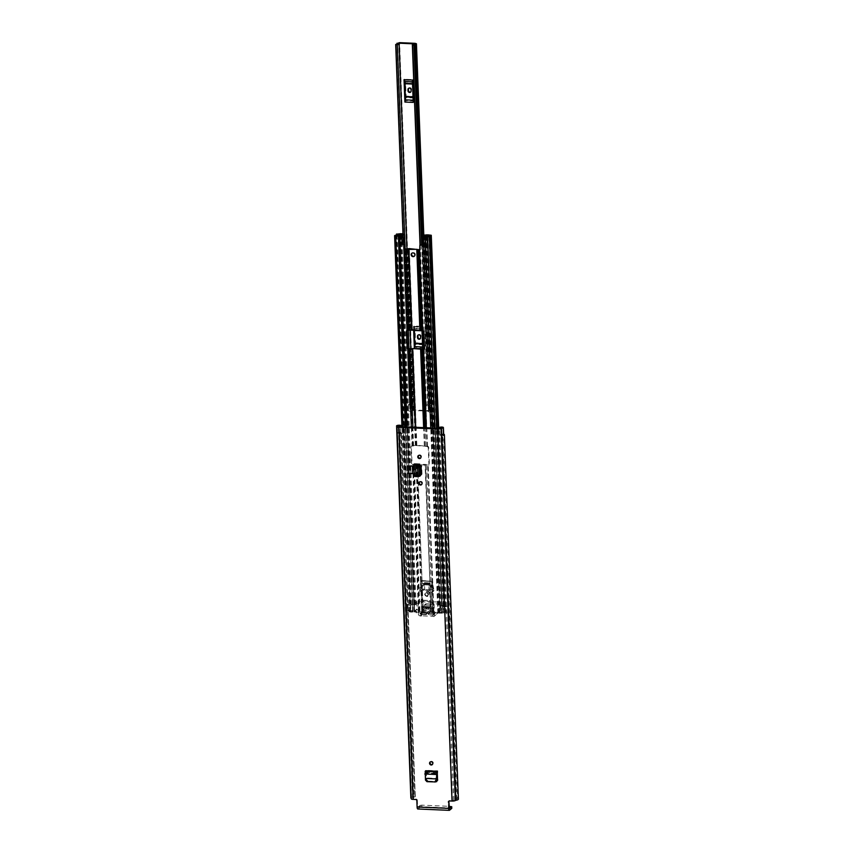 <?xml version="1.0" encoding="UTF-8"?>
<svg xmlns="http://www.w3.org/2000/svg" width="853" height="853" viewBox="0 0 853 853"><rect width="100%" height="100%" fill="white"/><g stroke="black" fill="none" stroke-linecap="round" stroke-linejoin="round"><path stroke-width="0.64" stroke-dasharray="4.26 3.2" d="M430.349 761.889A1.685 1.546 50 0 1 433.143 762.443A1.685 1.546 50 0 1 432.471 764.416M408.566 465.919L408.854 473.447L412.671 473.607M420.444 475.761L415.944 476.134L418.269 476.081L417.821 464.618M414.1 464.064L414.547 475.782L420.764 475.59M436.032 781.732L427.62 781.369L428.131 781.135L426.532 779.493L426.18 770.334L437.728 770.835L437.29 772.893M425.668 770.749L426.02 779.717L427.62 781.369M419.591 481.924A1.685 1.546 50 0 1 422.395 482.478A1.685 1.546 50 0 1 421.713 484.44M418.578 455.47A1.685 1.546 50 0 1 421.371 456.024A1.685 1.546 50 0 1 420.7 457.986M437.568 780.218L437.728 770.835M428.131 781.135L436.331 781.487M438.079 779.994L436.597 781.497M410.677 465.567L412.777 465.663L410.677 465.567L410.869 473.17L413.065 473.18L410.965 473.084M412.777 465.663L413.065 473.18M416.04 476.635L415.784 464.533L416.232 475.718L415.048 475.366L414.601 463.637L420.102 463.883L421.681 465.493L421.126 466.122M415.048 475.366L420.508 475.601L422.011 474.119L421.681 465.493M416.861 800.796L417.362 800.37L417.607 806.575L449.115 807.94M417.362 800.37A1.301 1.194 -130 0 0 416.083 799.058L415.582 799.485M415.251 796.702L401.251 432.3L399.961 432.183L413.961 796.585L414.921 796.915A3.241 0.821 -2.2 0 0 412.543 797.8A3.241 0.821 -2.2 0 0 412.905 798.152A2.335 0.586 177.8 0 1 413.172 798.408A2.335 0.586 177.8 0 1 413.065 798.6L416.083 799.058M449.563 800.956L453.849 800.37A2.335 0.586 177.8 0 1 454.98 799.975A3.241 0.821 -2.2 0 0 456.718 799.186A3.241 0.821 -2.2 0 0 455.971 798.696L457.592 798.483L443.592 434.081L442.163 434.081L456.163 798.483M450.064 800.53A1.301 1.194 -130 0 0 449.062 801.042M401.912 426.084L403 425.722L401.902 425.551M400.921 432.514L414.921 796.915L400.921 432.514A3.241 0.821 -2.2 0 0 398.543 433.399L402.264 433.612L403.288 433.239L400.643 432.823A2.335 0.586 -2.2 0 0 399.918 432.748A2.335 0.586 -2.2 0 0 396.922 433.313L396.634 425.796M443.688 435.073A2.335 0.586 -2.2 0 0 442.057 434.582A2.335 0.586 -2.2 0 0 441.246 434.582L437.984 435.169L443.475 435.329A2.335 0.586 -2.2 0 0 443.539 435.286M443.475 435.329L443.187 427.811M441.534 427.737L441.833 435.382A3.241 0.821 -2.2 0 0 442.718 434.785A3.241 0.821 -2.2 0 0 441.971 434.294L455.843 798.621M412.543 797.8L398.586 433.516A3.241 0.821 -2.2 0 1 398.543 433.399L398.276 425.839L398.575 433.388L396.922 433.313M458.402 799.122A4.926 1.237 -2.2 0 0 457.592 798.483M399.961 432.183A4.926 1.237 -2.2 0 0 396.858 433.441L398.586 433.516M413.961 796.585A4.926 1.237 -2.2 0 0 410.858 797.864M411.231 798.312A4.926 1.237 -2.2 0 0 411.413 798.408L397.082 426.553M415.294 796.745L401.305 432.343L415.294 796.745M456.024 798.515L442.163 434.081M449.296 808.633L417.853 807.301L417.607 806.575M417.938 807.269L420.145 805.413L420.209 807.045L451.717 808.207M449.51 810.265L417.991 808.9L420.209 807.045M421.83 806.767L421.766 805.136L449.062 806.32M421.766 805.136L420.145 805.413M441.833 435.382L443.549 435.456M403.288 433.239L403 425.722M402.264 433.612L401.976 426.095M437.984 435.169L437.728 428.569M437.898 434.742L437.664 428.569M421.446 474.332L422.011 474.119M414.601 463.637L419.751 464.416L421.254 466.026M421.574 474.236L420.188 475.718L416.253 475.761M421.254 465.813L419.665 464.203L415.806 464.032M420.497 475.643L421.585 474.449M414.547 475.782L416.232 476.198M418.141 476.4L419.537 476.209L418.237 476.528M417.917 476.464L419.122 476.123L417.917 476.464M410.581 465.653L410.869 473.17M437.344 772.829L425.796 772.328L426.18 770.334M425.796 772.328L425.274 773.34L425.924 777.947L436.928 778.426M424.783 774.002L425.274 773.34L436.768 773.842M425.402 778.437L425.924 777.947L425.978 780.005L427.481 781.615L435.297 781.945M425.434 778.437L436.917 778.65M430.509 411.722L431.554 411.903L431.309 405.644L430.275 405.452L430.509 411.722L430.552 411.029L429.144 410.602L413.694 409.93L408.566 410.911L410.112 411.242A3.039 0.768 -2.2 0 0 412.799 410.485L412.564 404.215L410.879 404.141L411.125 410.41M405.282 98.543L405.399 101.624L413.737 101.987L413.62 98.905L413.151 100.196M412.447 81.845L413.94 96.858L413.023 96.815M412.532 84.052L413.449 84.084L412.884 79.606L404.535 79.254L404.653 82.336M414.761 345.305L414.878 348.387L423.216 348.749L423.099 345.668L422.63 346.958M413.641 329.834L413.513 326.432A3.241 0.97 92.5 0 0 413.822 328.256L422.16 328.618L423.419 343.62L422.502 343.578M421.681 330.793L422.928 330.847L422.363 326.368L414.014 326.006L414.163 329.855M428.696 411.178L428.462 404.908A3.039 0.768 177.8 0 0 428.121 405.282A3.039 0.768 177.8 0 0 429.176 405.815L429.411 412.084A3.039 0.768 177.8 0 1 428.366 411.551A3.039 0.768 177.8 0 1 428.696 411.178L412.799 410.485M414.377 348.813L414.355 348.259A3.241 0.97 92.5 0 0 414.377 348.813L422.704 348.973M422.011 330.868L421.851 326.795L413.513 326.432M421.649 244.843L427.843 406.081L426.447 405.996A4.436 1.12 177.8 0 1 426.212 405.655A4.436 1.12 177.8 0 1 428.451 404.589L430.125 404.663L428.451 404.589L414.59 43.887M412.767 410.453L398.66 43.172L412.553 403.906L408.331 404.642L409.866 404.972A3.039 0.768 -2.2 0 0 412.564 404.215L412.553 403.906A4.436 1.12 177.8 0 1 412.98 404.354A4.436 1.12 177.8 0 1 411.167 405.335L409.717 405.292L403.522 244.054M427.843 406.081L428.249 405.911A2.751 0.693 177.8 0 1 427.897 405.591A2.751 0.693 177.8 0 1 429.283 404.93L430.125 404.663M410.869 403.832L411.029 404.141A2.751 0.693 177.8 0 1 411.295 404.429A2.751 0.693 177.8 0 1 409.728 405.111L409.717 405.292M431.554 411.903L429.411 412.084M430.381 411.253L429.976 405.058L430.221 411.327M408.331 404.642L408.566 410.911M408.502 405.058L408.736 411.327M429.176 405.815L430.211 406.007L430.456 412.266M431.309 405.644L430.211 406.007M413.236 102.413A3.241 0.97 -87.5 0 1 413.385 100.206M412.681 81.856A3.241 0.97 -87.5 0 1 412.372 80.033M408.736 88.243A1.621 1.493 50 0 1 411.551 89.309L411.604 90.567A1.621 1.493 50 0 1 410.815 91.921M413.737 101.987L413.812 100.931L405.474 100.569L405.399 101.624M404.535 79.254L405.399 81.995A2.335 0.693 -87.5 0 1 405.612 83.306L406.103 96.069A2.335 0.693 -87.5 0 1 405.996 97.658L414.345 98.02L413.812 100.931M414.345 98.02A2.335 0.693 92.5 0 0 414.451 96.432L406.103 96.069M405.612 83.306L413.961 83.669L414.451 96.432M413.961 83.669A2.335 0.693 92.5 0 0 413.737 82.357L405.399 81.995M404.685 80.129L413.023 80.491L413.737 82.357M413.023 80.491L412.884 79.606M413.449 84.084L413.94 96.858M405.996 97.658L405.474 100.569M413.822 328.256L414.43 329.866M422.715 349.165A3.241 0.97 -87.5 0 1 422.864 346.968M422.16 328.618A3.241 0.97 -87.5 0 1 421.851 326.795M418.215 335.005A1.621 1.493 50 0 1 421.03 336.071L421.083 337.319A1.621 1.493 50 0 1 420.294 338.673M423.216 348.749L423.291 347.683L414.953 347.331L414.878 348.387M414.014 326.006L414.878 328.746A2.335 0.693 -87.5 0 1 415.091 330.058L415.582 342.831A2.335 0.693 -87.5 0 1 415.475 344.42L423.824 344.783L423.291 347.683M423.824 344.783A2.335 0.693 92.5 0 0 423.93 343.194L415.582 342.831M415.091 330.058L423.44 330.42L423.93 343.194M423.44 330.42A2.335 0.693 92.5 0 0 423.216 329.109L414.878 328.746M414.163 326.88L422.502 327.243L423.216 329.109M422.502 327.243L422.363 326.368M422.928 330.847L423.419 343.62M415.475 344.42L414.953 347.331M414.494 256.071A1.941 1.791 -130 0 0 413.396 252.541A1.941 1.791 -130 0 0 412.02 253.128M415.859 464.149L425.476 464.373L428.451 465.205A0.97 0.896 -130 0 0 429.347 464.309L428.696 447.377A0.97 0.896 -130 0 0 427.737 446.396L416.85 445.223L412.287 445.735A0.97 0.896 -130 0 0 411.391 446.631L412.042 463.552A0.97 0.896 -130 0 0 413.012 464.533L415.784 464M424.346 349.325A0.97 0.896 -130 0 0 424.901 348.482L424.25 331.55A0.97 0.896 -130 0 0 423.28 330.58L412.404 329.397L407.83 329.908A0.97 0.896 -130 0 0 407.062 330.314M427.737 446.396L416.424 445.586L412.074 446.098L411.349 427.428M420.049 249.78L420.294 244.779M423.749 236.803L424.058 244.822L422.64 244.758M440.916 611.836L441.758 611.654L441.545 606.014L440.702 606.195L440.916 611.836A2.687 0.682 177.8 0 1 439.455 612.475L414.323 611.388A2.687 0.682 177.8 0 1 414.014 611.089A2.687 0.682 177.8 0 1 414.451 610.695L413.886 604.82L414.451 610.695M425.487 236.878L439.935 612.934L442.355 613.008A4.606 1.162 177.8 0 1 441.865 612.518A4.606 1.162 177.8 0 1 442.142 612.102A4.116 1.034 177.8 0 1 440.095 612.774L437.856 613.222L430.722 612.209L418.46 612.379L413.065 611.601A4.116 1.034 177.8 0 1 412.585 611.143A4.116 1.034 177.8 0 1 412.756 610.833L412.745 610.833A4.606 1.162 177.8 0 1 410.506 611.633L412.863 611.761L405.324 427.172M427.31 446.759A0.97 0.896 50 0 1 428.27 447.74L428.92 464.661A0.97 0.896 50 0 1 428.025 465.567L419.303 464.48M401.88 243.926L400.462 243.798L400.153 235.78M418.46 612.379L412.575 464.896A0.97 0.896 50 0 1 411.615 463.915L410.965 446.993A0.97 0.896 50 0 1 411.86 446.087L412.074 446.098M428.739 583.655L430.061 583.708L430.307 589.913L422.395 589.572L422.16 583.367L430.061 583.708L425.476 464.373M430.722 612.209L429.88 590.276L421.968 589.935L421.734 583.729L428.302 583.697M424.367 606.494L422.619 606.792L422.374 600.587L430.712 600.565L430.957 606.771L423.045 606.43L422.8 600.224L430.712 600.565L425.05 464.736M412.788 464.906L415.933 464.544M429.624 606.718L429.208 607.325L430.957 606.771L431.149 611.846M422.811 611.868L422.619 606.792L423.237 611.505M428.728 583.335L423.557 583.356L424.399 582.663L424.453 584.038L423.493 584.774L423.045 583.473M428.323 584.006L428.75 585.009L429.699 584.262L429.645 582.887L428.835 583.569M417.149 464.597L422.16 583.367L417.575 464.032M440.702 606.195A2.687 0.682 -2.2 0 0 440.702 606.174A2.687 0.682 -2.2 0 0 440.383 605.875L444.466 605.374L445.511 605.694L444.733 606.056A3.177 0.8 -2.2 0 0 444.306 606.142A3.177 0.8 -2.2 0 0 443.07 606.824A3.177 0.8 -2.2 0 0 443.08 606.856L443.293 612.497A3.177 0.8 177.8 0 0 443.624 612.806L429.176 236.739M441.545 606.014L442.11 606.046A4.116 1.034 -2.2 0 0 441.641 605.662L444.04 605.737A4.606 1.162 -2.2 0 0 442.76 606.067L447.793 606.291L448.465 612.07L443.293 612.497M444.04 605.737L429.816 235.343L444.04 605.737M412.436 612.123L410.09 612.017L409.045 611.697L409.824 611.334A3.177 0.8 177.8 0 0 410.815 611.089L410.602 605.449A3.177 0.8 -2.2 0 0 411.263 604.926A3.177 0.8 -2.2 0 0 411.125 604.702A3.177 0.8 -2.2 0 0 410.933 604.585L415.027 604.095L416.072 604.414L415.262 604.788A2.687 0.682 -2.2 0 0 414.227 605.054M410.815 611.089L406.849 610.567L407.851 610.194L407.627 604.553L412.671 604.766A4.606 1.162 -2.2 0 0 412.202 604.382L414.611 604.489A4.116 1.034 -2.2 0 0 413.31 604.798L413.886 604.82M422.534 244.747L423.856 243.18L427.268 242.838L426.969 234.895M424.058 244.822L425.242 243.212L427.268 242.838M403.32 243.009L404.354 242.337L404.055 234.319L403.011 234.991M400.388 235.737L400.697 243.766L403.042 242.241L402.733 234.223M439.935 612.934L432.396 428.345M439.508 613.296L443.624 612.806M441.758 611.654L448.017 611.932M442.142 612.102L441.918 606.462L442.142 612.102M407.851 610.194L414.1 610.46M412.863 611.761L405.772 427.182M442.76 606.067A4.606 1.162 -2.2 0 0 441.929 606.462A4.116 1.034 -2.2 0 0 442.131 606.12A4.116 1.034 -2.2 0 0 442.11 606.046L442.76 606.067M412.745 610.833L412.532 605.193A4.606 1.162 -2.2 0 0 412.692 604.873A4.606 1.162 -2.2 0 0 412.671 604.766L413.31 604.798A4.116 1.034 177.8 0 0 412.543 605.193L412.756 610.833M404.055 234.319L402.957 233.711M402.723 234.234L403.042 242.241M402.285 233.626L402.595 241.655L404.354 242.337M402.595 241.655L402.062 241.74L401.752 233.882M402.755 234.191L403.064 242.209L402.062 241.74M403.981 241.826L403.672 233.807M423.92 244.779L423.61 236.771L423.92 244.779M425.039 234.735L425.348 242.753M426.99 242.71L426.681 234.692M407.627 604.553L406.817 604.681L407.041 610.321M410.602 605.449L406.817 604.681M448.433 612.123L448.22 606.483L443.08 606.856M421.968 589.935L422.374 600.587L421.968 589.935M428.803 583.58L423.472 583.111M424.453 584.038L429.699 584.262M424.399 582.663L429.645 582.887M424.378 606.739L429.635 606.963M429.699 606.654L431.277 605.331L431.223 603.956L429.645 605.267L429.198 607.069M423.952 606.846L424.399 605.044L425.967 603.721L426.02 605.108L424.453 606.419M431.223 603.956L425.967 603.721M431.277 605.331L426.02 605.108M427.054 592.483A1.525 1.397 50 0 1 428.089 595.117A1.525 1.397 50 0 1 425.764 594.402A1.525 1.397 50 0 1 427.054 592.483M426.585 595.916A1.525 1.397 -130 0 0 427.875 593.997A1.525 1.397 -130 0 0 425.551 593.272A1.525 1.397 -130 0 0 426.585 595.916M427.406 591.118A2.591 2.388 50 0 1 429.166 595.618A2.591 2.388 50 0 1 425.21 594.392A2.591 2.388 50 0 1 427.406 591.118M427.012 591.449A2.591 2.388 50 0 1 428.782 595.938A2.591 2.388 50 0 1 424.826 594.712A2.591 2.388 50 0 1 427.012 591.449M427.875 612.23L426.34 613.52M422.587 612.849L421.936 612.198L419.975 613.84L420.817 614.331L422.8 612.955L420.817 614.331M416.957 608.999A0.65 0.597 -130 0 0 417.149 609.447L421.904 614.288A0.65 0.597 -130 0 0 422.352 614.491L435.435 615.066A0.65 0.597 -130 0 0 435.862 614.896L440.265 610.449A0.65 0.597 -130 0 0 440.436 610.012L440.159 602.751A0.65 0.597 -130 0 0 439.508 602.101L417.266 601.13A0.65 0.597 -130 0 0 416.669 601.738L416.957 608.999L414.622 610.951L414.345 603.689A0.65 0.597 50 0 1 414.942 603.092L417.266 601.13M422.352 614.491L419.911 615.973L414.825 611.398A0.65 0.597 50 0 1 414.622 610.951M429.752 612.934L428.217 614.224M435.67 612.795L433.313 614.874L435.435 612.251L433.708 614.437M433.537 613.84L432.748 613.488L432.354 603.146L437.184 604.052A0.65 0.597 50 0 1 437.824 604.713L438.101 611.974A0.65 0.597 50 0 1 437.941 612.401L433.868 616.58L432.866 616.303L432.802 614.736L428.537 614.555M427.662 606.909L426.137 608.189M423.674 607.357L422.139 608.647M433.537 607.155L432.002 608.445M429.549 607.613L428.014 608.903M433.633 609.671L432.098 610.951M423.77 609.863L422.235 611.153M418.482 615.13L418.023 603.22L421.361 602.666L421.755 613.008L419.975 613.84L421.936 612.198M426.361 614.149L421.798 614.267L421.862 615.823L432.866 616.303M426.063 614.448L427.897 612.859M435.862 614.896L433.868 616.58L435.435 615.066M432.802 614.736L435.062 613.414L433.292 614.885M428.195 613.595L432.748 613.488M428.483 613.296L429.731 612.315M418.023 603.22L414.942 603.092M421.691 580.776L421.563 583.676L432.684 584.156L434.017 590.351A0.65 0.597 50 0 1 433.441 591.065L432.343 591.332L432.77 602.303L431.799 603.114L431.373 592.153L432.46 591.886A0.65 0.597 -130 0 0 433.047 591.161L431.618 582.46A1.301 1.194 -130 0 0 430.339 581.16L421.691 580.776A1.301 1.194 -130 0 0 420.497 581.981L419.74 590.585A0.65 0.597 -130 0 0 420.38 591.364L421.489 591.726L421.915 602.687L421.361 602.666M421.915 602.687L422.885 601.877L422.459 590.905L421.35 590.543A0.65 0.597 50 0 1 420.71 589.775L421.595 584.294L420.625 585.115M432.77 602.303L422.885 601.877M432.354 603.146L431.799 603.114M422.118 608.018L425.807 607.869M422.416 607.72L423.653 606.728M426.159 608.818L422.459 608.967M425.86 609.117L427.694 607.528M427.982 608.274L431.682 608.114M428.281 607.976L429.517 606.984M432.023 609.074L428.334 609.223M431.735 609.373L433.559 607.784M422.214 610.524L431.778 610.631M422.512 610.226L423.749 609.234M432.119 611.58L422.555 611.473M431.831 611.878L433.655 610.29M422.139 611.676L427.556 611.91M421.755 613.008L426.02 613.19M427.598 613.158L422.8 612.955M421.105 614.373L421.798 614.267M420.497 616.058L421.862 615.823M434.859 613.478L430.072 613.264M430.019 612.017L435.435 612.251M423.952 606.43L427.342 606.579M427.396 607.826L423.994 607.688M429.816 606.686L433.217 606.835M433.26 608.082L429.869 607.933M424.048 608.935L433.313 609.341M433.356 610.588L424.09 610.194M431.778 590.607L430.68 586.171L428.835 586.096L428.995 590.479L431.778 590.607L432.748 589.786L429.976 589.668L429.805 585.286L431.661 585.361L432.748 589.786M420.966 590.137L423.749 590.255L423.578 585.872L421.723 585.787L420.966 590.137L421.936 589.316L422.693 584.977L424.549 585.051L424.719 589.444L421.936 589.316M424.41 606.43L429.571 606.654L429.517 605.267L424.357 605.054L424.41 606.43L425.946 605.14L425.892 603.764L431.053 603.988L431.106 605.363L425.946 605.14M434.092 603.924L434.55 615.834M421.595 584.294L421.563 583.676M432.098 581.49L421.158 581.01L432.098 581.49L432.684 584.156M421.915 580.594L421.158 581.01M421.691 580.53L430.339 581.16M432.716 584.785L431.746 585.595M429.571 606.654L431.106 605.363M429.517 605.267L431.053 603.988M424.357 605.054L425.892 603.764M423.749 590.255L424.719 589.444M423.578 585.872L424.549 585.051M421.723 585.787L422.693 584.977M430.68 586.171L431.661 585.361M428.835 586.096L429.805 585.286M428.995 590.479L429.976 589.668M413.609 798.952L399.321 426.905M452.538 800.636L438.25 428.59M400.643 432.823L400.356 425.306M441.321 435.009L441.054 427.865M454.98 799.975L440.692 427.929M453.849 800.37L439.551 428.313M453.764 800.434L439.466 428.387M412.905 798.152L398.618 426.105M413.065 798.6L398.777 426.82M412.98 798.675L398.692 426.777M411.413 798.408L397.125 426.511M411.455 798.525L397.167 426.479M450.81 806.394L450.874 808.026M399.609 433.196L399.375 426.905M441.246 434.582L440.948 427.065M418.684 464.757L419.122 476.123M414.291 476.113L413.844 464.405M425.199 771.347L425.316 772.914L436.864 773.415M425.615 770.824L425.732 772.391M429.144 410.602L415.038 43.322M413.694 409.93L399.588 42.65M413.193 410.357L399.097 43.556M428.643 411.029L414.537 43.898M429.283 404.93L422.8 236.046M428.249 405.911L422.064 244.864M409.728 405.111L395.877 44.409M411.029 404.141L397.189 44.025M426.447 405.996L424.272 349.346M423.578 331.295L420.252 244.822M405.175 249.119L408.288 330.271M408.992 348.717L411.167 405.335M409.547 405.196L403.352 244.054L409.579 405.228M428.131 406.028L421.936 244.854M409.696 404.557L409.93 410.826M409.866 404.972L410.112 411.242M410.847 404.226L411.082 410.496M413.396 83.722L412.511 83.69M413.033 97.263L413.918 97.295M422.875 330.484L420.732 330.388M422.512 344.015L423.397 344.058M416.85 445.223L413.119 348.205M424.762 445.565L421.03 348.546M420.305 329.748L417.202 248.959M412.404 329.397L409.301 248.607M416.424 445.586L415.731 427.62M424.336 445.927L423.642 427.961M427.524 446.396L423.792 349.367M423.067 330.569L419.964 249.78M438.282 612.859L423.845 236.803M433.91 612.678L428.238 465.194M437.856 613.222L430.754 428.27M433.484 613.03L427.811 465.557M427.097 446.748L426.372 428.078M412.5 445.746L408.768 348.717M418.887 612.017L413.215 464.544M414.505 611.836L400.057 235.769L414.505 611.558M408.043 329.919L404.94 249.129M414.078 612.187L406.977 427.236M427.182 446.332L423.451 349.314M422.725 330.506L419.623 249.716M425.935 445.778L422.214 348.749M421.489 329.951L418.386 249.161M412.937 445.714L409.216 348.696M408.491 329.887L405.388 249.097M415.315 445.319L411.594 348.291M410.869 329.493L407.766 248.703M425.914 446.546L425.199 428.025M424.677 445.991L423.984 427.971M413.598 446.012L412.884 427.492M415.976 445.607L415.283 427.598M426.639 465.343L432.3 612.827L433.569 612.614L427.897 465.13M425.391 464.789L431.064 612.273L432.322 612.059L426.66 464.576M414.323 464.81L419.985 612.294L419.324 611.996L413.662 464.522M416.712 464.576L422.363 611.889L421.702 611.601L416.04 464.117M429.208 607.325L423.952 607.101M444.733 606.056L437.866 427.214M410.933 604.585L396.73 234.874M409.824 611.334L395.376 235.279M423.546 235.161L423.856 243.18M439.455 612.475L425.242 243.212M441.843 613.392L434.742 428.441M444.466 605.374L430.232 234.959M440.383 605.875L426.18 236.078M442.142 605.278L427.918 234.852M438.709 612.731L424.261 236.665M438.613 612.806L424.165 236.75M410.09 612.017L402.989 427.065M412.713 603.999L398.479 233.583M415.027 604.095L400.803 233.679M415.262 604.788L401.07 235.3M414.323 611.388L399.876 235.332M414.43 611.676L399.993 235.769M399.876 235.716L414.323 611.772L399.886 235.737M442.27 613.04L427.822 236.974M442.355 613.008L427.907 236.963L442.355 613.019M441.715 605.63L427.492 235.279M441.641 605.662L427.417 235.236L441.641 605.651M440.095 612.774L425.658 236.878L440.063 612.785M439.967 612.87L425.53 236.878M410.506 611.633L396.059 235.599L410.517 611.654M412.202 604.382L397.978 233.967M412.287 604.35L398.052 233.999M414.611 604.489L400.377 234.063M414.601 604.457L400.377 234.074M413.065 611.601L398.628 235.556M412.98 611.697L398.532 235.641M404.29 241.964L403.981 233.946M424.442 234.831L424.751 242.849M425.412 243.148L425.157 236.398M408.214 610.972L407.99 605.331M406.934 610.407L406.721 604.766M448.337 612.198L448.124 606.558M445.906 612.614L445.682 606.973M423.632 584.721L428.888 584.945M429.645 605.267L424.399 605.044M417.149 609.447L414.825 611.398M437.941 612.401L440.265 610.449M440.436 610.012L438.101 611.974M416.669 601.738L414.345 603.689M437.824 604.713L440.159 602.751M439.508 602.101L437.184 604.052M419.911 615.973L421.904 614.288M422.459 590.905L421.489 591.726M421.35 590.543L420.38 591.364M419.74 590.585L420.71 589.775M421.147 581.437L420.497 581.981M431.618 582.46L432.268 581.917M434.017 590.351L433.047 591.161M432.46 591.886L433.441 591.065M431.373 592.153L432.343 591.332M422.139 590.585L421.169 591.396M432.642 591.033L431.671 591.854M456.718 799.186L442.718 434.785M413.172 798.408L398.895 426.852M412.927 798.749L398.639 426.703M411.487 798.472L397.189 426.425M449.371 808.665L417.853 807.301M442.003 435.137L441.715 427.62M415.795 464.533L416.232 475.718M427.897 405.591L414.036 44.889M411.295 404.429L397.434 43.716M426.212 405.655L424.048 349.378M423.344 331.092L420.039 245.003M412.98 404.354L410.826 348.419M410.122 330.026L406.998 248.831M428.291 405.953L422.107 244.864M410.837 403.938L397.008 44.111M430.552 411.029L423.792 235.001M428.867 411.093L414.761 43.812M429.827 405.228L430.061 411.487M428.121 405.282L428.366 411.551M443.07 606.824L428.846 236.409M411.263 604.926L397.04 234.511M443.784 612.966L436.693 428.526M445.511 605.694L438.655 427.172M440.212 605.705L426.01 236.153M440.702 606.174L426.468 235.759M409.045 611.697L401.955 427.022M410.773 604.425L396.581 234.948M416.072 604.414L402.221 244.001M402.211 243.723L401.87 234.778M414.014 611.089L399.567 235.033M441.865 612.518L427.438 236.963M444.082 605.747L429.859 235.332M442.131 606.12L427.907 235.908M410.474 611.644L396.027 235.588M412.692 604.873L398.468 234.65M412.202 604.372L397.967 233.957M414.643 604.468L400.42 234.053M412.585 611.143L398.159 235.695M412.895 611.836L405.804 427.182M404.183 234.138L404.493 242.156M406.849 610.567L406.636 604.916M414.558 610.599L414.334 604.958M448.465 612.07L448.251 606.43M428.75 585.009L423.493 584.774M427.513 595.607L428.089 595.117M416.872 601.269L414.547 603.22M421.947 611.74L419.985 613.382M427.79 613.094L426.265 614.384M435.83 614.928L433.846 616.602M429.827 612.081L428.291 613.36M423.749 606.494L422.214 607.784M427.588 607.762L426.052 609.053M429.624 606.75L428.089 608.04M433.463 608.018L431.927 609.309M423.845 608.999L422.31 610.29M433.559 610.524L432.023 611.814M433.825 590.937L432.855 591.758M432.45 591.097L431.479 591.918M425.551 593.272L426.137 592.792"/><path stroke-width="1.28" d="M432.471 764.416A1.685 1.546 50 0 1 430.349 761.889M431.096 761.729A1.685 1.546 50 0 1 432.236 764.651A1.685 1.546 50 0 1 429.667 763.851A1.685 1.546 50 0 1 431.096 761.729M408.384 466.069L408.683 473.586L412.671 473.607L412.383 466.09L408.384 466.069L412.383 466.09M449.446 808.633L448.881 801.735L448.614 808.367A2.655 0.8 92.5 0 0 449.296 810.35A2.655 0.8 92.5 0 0 449.51 810.265L451.727 808.409L451.663 806.778L449.296 808.633M448.379 802.161A1.301 1.194 50 0 1 449.563 800.956L452.037 801.063A2.655 0.672 -2.2 0 0 455.363 800.509L455.769 800.327A4.926 1.237 -2.2 0 0 458.402 799.122L444.402 434.721A4.926 1.237 -2.2 0 0 443.645 434.102M443.539 435.286A2.335 0.586 -2.2 0 0 443.688 435.073L443.4 427.556A2.335 0.586 -2.2 0 1 443.187 427.811L443.251 427.811A4.926 1.237 177.8 0 1 441.47 428.281L441.076 428.462A2.655 0.672 177.8 0 1 437.738 429.016L398.809 427.332A2.655 0.672 177.8 0 1 396.954 426.767A2.655 0.672 177.8 0 1 397.082 426.553L397.125 426.361A4.926 1.237 177.8 0 1 396.57 425.818L396.634 425.796A2.335 0.586 -2.2 0 1 399.63 425.231A2.335 0.586 -2.2 0 1 400.356 425.306L401.902 425.551M417.991 808.9A2.655 0.8 -87.5 0 1 417.778 808.985A2.655 0.8 -87.5 0 1 417.096 807.002L416.861 800.796A1.301 1.194 50 0 0 415.582 799.485L413.108 799.378L398.809 427.332M418.237 476.528L419.9 476.209L420.593 474.972L420.284 466.751L419.1 464.906L417.48 465.109L417.917 476.464L419.292 475.292L418.972 467.06L417.821 464.618L414.1 464.064L419.623 464.512L421.126 466.122L421.446 474.332L420.06 475.814M419.441 458.573A1.685 1.546 50 0 1 418.301 455.651A1.685 1.546 50 0 1 420.87 456.451A1.685 1.546 50 0 1 419.441 458.573M420.465 485.026A1.685 1.546 50 0 1 419.313 482.105A1.685 1.546 50 0 1 421.883 482.894A1.685 1.546 50 0 1 420.465 485.026M436.331 781.487L437.568 780.218L437.226 771.251L425.668 770.749L425.199 771.347L425.466 780.079L426.969 781.689L435.467 781.934L436.779 780.474L436.917 778.65M436.032 781.732L436.747 781.615M421.713 484.44A1.685 1.546 50 0 1 419.591 481.924M420.7 457.986A1.685 1.546 50 0 1 418.578 455.47M443.4 427.556A2.335 0.586 -2.2 0 0 441.769 427.054A2.335 0.586 -2.2 0 0 440.948 427.065L437.685 427.641L441.534 427.737A3.241 0.821 177.8 0 1 440.692 427.929A2.335 0.586 -2.2 0 0 439.551 428.313L398.767 426.553A2.335 0.586 -2.2 0 0 398.873 426.361A2.335 0.586 -2.2 0 0 398.618 426.105A3.241 0.821 177.8 0 1 398.287 425.86L401.912 426.084M449.062 801.042A1.301 1.194 -130 0 0 448.881 801.735M396.57 425.818A4.926 1.237 177.8 0 1 396.57 425.786L410.858 797.864A4.926 1.237 -2.2 0 0 411.231 798.312M443.251 427.811L443.549 435.456A4.926 1.237 -2.2 0 0 444.402 434.721M396.57 425.85L396.858 433.441M411.37 798.6A2.655 0.672 -2.2 0 0 411.253 798.813A2.655 0.672 -2.2 0 0 413.108 799.378M451.663 806.778L449.062 806.32M437.728 428.569L437.685 427.641M437.664 428.569L437.61 427.225M417.48 465.045L415.592 464.96L416.04 476.635L414.259 476.219L413.812 464.512L415.592 464.96L415.859 464.149M416.04 476.635L418.141 476.4M418.972 467.06L420.284 466.74M417.821 464.618L418.684 464.757M434.795 782.02L436.928 778.426L437.226 771.251M425.434 778.437L436.405 778.906L436.768 773.842M424.783 774.002L436.278 774.503L437.173 771.325M420.252 244.822L412.585 45.294L414.398 45.209A2.751 0.693 177.8 0 1 414.036 44.889A2.751 0.693 177.8 0 1 415.422 44.228L416.435 43.748L415.038 43.322L399.588 42.65L397.167 43.439A2.751 0.693 177.8 0 1 397.434 43.716A2.751 0.693 177.8 0 1 395.877 44.409L397.317 44.633L405.175 249.119M404.653 82.336L405.047 99.844A3.241 0.97 92.5 0 0 404.898 102.051L404.034 79.67A3.241 0.97 92.5 0 0 404.343 81.493L405.111 83.733L405.282 98.543M414.163 329.855L414.526 346.606A3.241 0.97 92.5 0 0 414.366 348.259L413.641 329.834M404.898 102.051L413.236 102.413L412.372 80.033L404.034 79.67M412.585 45.294A4.436 1.12 177.8 0 1 412.351 44.953A4.436 1.12 177.8 0 1 414.59 43.887L398.66 43.172A4.436 1.12 177.8 0 1 399.119 43.652A4.436 1.12 177.8 0 1 397.317 44.633M422.704 348.973L422.011 330.868M410.815 91.921A1.621 1.493 50 0 1 408.512 90.429L408.459 89.17A1.621 1.493 50 0 1 408.736 88.243M411.093 90.983A1.621 1.493 50 0 1 408.96 92.316A1.621 1.493 50 0 1 408.011 90.855L407.958 89.597A1.621 1.493 50 0 1 410.101 88.275A1.621 1.493 50 0 1 411.05 89.736L411.093 90.983M414.43 329.866L414.761 345.305M420.294 338.673A1.621 1.493 50 0 1 417.991 337.191L417.938 335.933A1.621 1.493 50 0 1 418.215 335.005M420.572 337.745A1.621 1.493 50 0 1 418.439 339.067A1.621 1.493 50 0 1 417.49 337.607L417.437 336.359A1.621 1.493 50 0 1 419.58 335.026A1.621 1.493 50 0 1 420.529 336.487L420.572 337.745M413.108 256.657A1.941 1.791 -130 0 0 414.761 254.215A1.941 1.791 -130 0 0 411.786 253.288A1.941 1.791 -130 0 0 413.108 256.657M412.02 253.128A1.941 1.791 -130 0 0 414.494 256.071M407.062 330.314A0.97 0.896 -130 0 0 406.945 330.804L407.595 347.725A0.97 0.896 -130 0 0 408.555 348.706L421.03 348.546L424.005 349.378A0.97 0.896 -130 0 0 424.346 349.325M401.88 243.926L404.226 244.086L404.727 249.119L409.301 248.607L420.049 249.78M411.349 427.428L408.342 349.08L412.692 348.557L424.005 349.378M423.578 349.741A0.97 0.896 50 0 0 424.463 348.834L423.824 331.913A0.97 0.896 50 0 0 422.853 330.932L419.879 330.1L407.617 330.271L404.514 249.481L403.8 244.448L400.036 244.161L399.726 236.132L398.628 235.556A4.116 1.034 177.8 0 1 398.138 235.087A4.116 1.034 177.8 0 1 400.377 234.063L397.978 233.967A4.606 1.162 177.8 0 1 398.458 234.458A4.606 1.162 177.8 0 1 396.059 235.567L398.415 235.705L405.324 427.172M404.514 249.481L416.776 249.311L419.751 250.142L419.868 245.142L422.214 245.12M419.868 245.142L422.502 244.875L422.235 236.899M423.845 236.803L424.933 235.183L424.986 236.42L423.845 236.803M432.396 428.345L425.061 237.23L427.907 236.953A4.606 1.162 177.8 0 1 427.417 236.462A4.606 1.162 177.8 0 1 429.816 235.343L427.406 235.236A4.116 1.034 177.8 0 1 427.897 235.705A4.116 1.034 177.8 0 1 425.658 236.718L423.323 237.155L423.632 245.184M402.957 233.711L401.752 233.722L402.733 234.223L400.388 235.737L399.876 235.332A2.687 0.682 177.8 0 1 399.567 235.033A2.687 0.682 177.8 0 1 401.027 234.362L401.838 233.999L400.803 233.679L396.698 234.17A3.177 0.8 177.8 0 1 397.04 234.511A3.177 0.8 177.8 0 1 395.376 235.279L394.598 235.641L395.643 235.961L397.988 236.057M408.342 349.08L408.129 349.069A0.97 0.896 50 0 1 407.169 348.088L406.518 331.167A0.97 0.896 50 0 1 407.403 330.26L407.617 330.271M415.933 464.544L419.303 464.48M425.061 237.23L429.176 236.739A3.177 0.8 177.8 0 1 428.846 236.409A3.177 0.8 177.8 0 1 430.498 235.631L431.277 235.268L427.918 234.852L426.159 235.449A2.687 0.682 177.8 0 1 426.468 235.759A2.687 0.682 177.8 0 1 425.007 236.42M426.969 234.895L423.546 235.161L422.182 236.814L423.323 237.155M401.454 244.214L403.32 243.009M403.011 234.991L399.726 236.132M401.742 243.979L400.036 244.161M405.772 427.182L398.415 235.705M426.969 234.81L424.933 235.183M417.096 807.002L448.614 808.367M452.037 801.063L437.738 429.016M455.769 800.327L441.47 428.281M455.449 800.434L441.161 428.387M455.363 800.509L441.076 428.462M399.375 426.905L399.321 425.679M419.292 475.292L420.593 474.972M417.799 465.216L419.1 464.906M425.199 771.347L436.736 771.848L436.864 773.415M422.8 236.046L415.422 44.228M422.064 244.864L414.398 45.294M397.189 44.025L397.167 43.439M424.272 349.346L423.578 331.295M408.288 330.271L408.992 348.717M395.717 44.527L403.384 244.054L395.685 44.495M403.522 244.054L395.867 44.591M413.982 45.38L421.649 244.843M421.936 244.854L414.27 45.326M404.343 81.493L412.447 81.845M412.511 83.69L405.047 83.359M413.151 100.196L405.047 99.844M405.57 96.933L413.033 97.263M405.111 83.733L412.532 84.052M413.023 96.815L405.601 96.496M420.732 330.388L414.526 330.122M422.63 346.958L414.526 346.606M415.048 343.695L422.512 344.015M414.59 330.484L421.681 330.793M422.502 343.578L415.08 343.258M415.731 427.62L412.692 348.557M423.642 427.961L420.604 348.909M419.879 330.1L416.776 249.311M411.978 329.759L408.864 248.969M422.64 330.921L419.537 250.132M430.754 428.27L423.408 237.166M426.372 428.078L423.365 349.73M406.977 427.236L399.63 236.132M425.199 428.025L422.192 349.517M421.467 330.719L418.365 249.929M423.984 427.971L420.945 348.962M420.22 330.164L417.117 249.375M412.884 427.492L409.877 348.984M409.152 330.186L406.049 249.396M415.283 427.598L412.255 348.589M411.53 329.78L408.427 248.991M437.866 427.214L430.498 235.631M396.73 234.874L396.698 234.17M402.019 243.851L401.71 235.833M434.742 428.441L427.396 237.337M426.18 236.078L426.159 235.449M402.989 427.065L395.643 235.961M401.07 235.3L401.027 234.362M425.157 236.398L425.103 235.129M411.253 798.813L396.954 426.767M449.296 810.35L417.778 808.985M451.781 808.303L451.717 806.671M424.048 349.378L423.344 331.092M420.039 245.003L412.351 44.953M410.826 348.419L410.122 330.026M406.998 248.831L399.119 43.652M422.107 244.864L414.441 45.252M397.008 44.111L396.976 43.236M423.792 235.001L416.435 43.748M436.693 428.526L429.336 236.899M438.655 427.172L431.277 235.268M426.01 236.153L425.978 235.289M401.955 427.022L394.598 235.641M396.581 234.948L396.538 234.01M401.87 234.778L401.838 233.999M398.159 235.695L398.138 235.087M405.804 427.182L398.458 235.769M422.491 244.832L422.182 236.814"/></g></svg>

